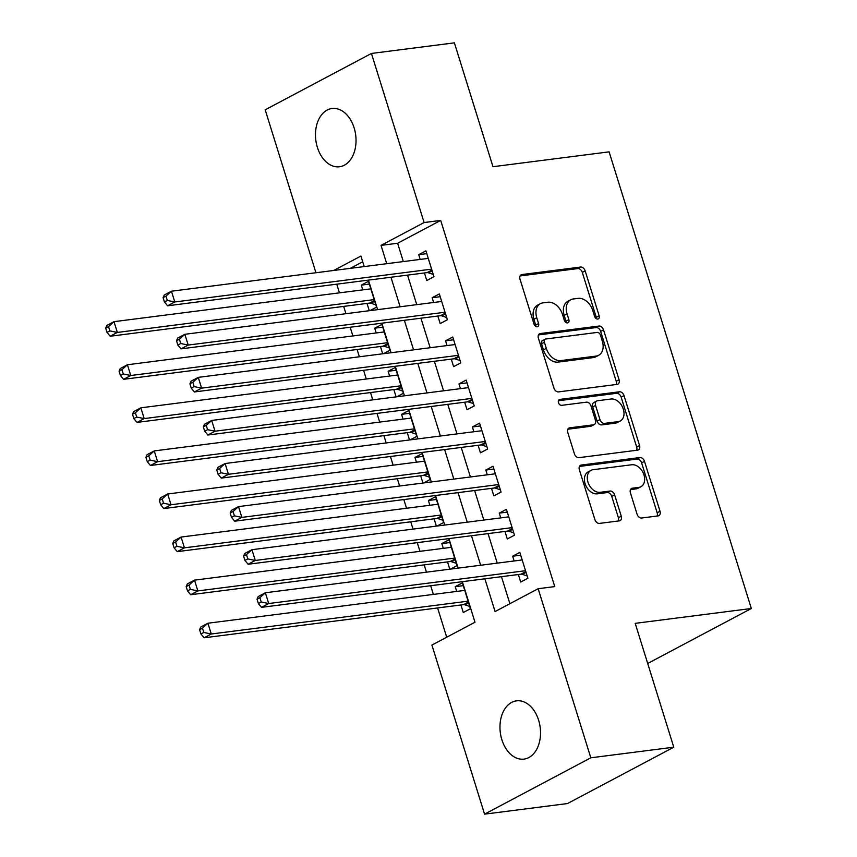 <?xml version="1.0" encoding="UTF-8"?>
<svg xmlns="http://www.w3.org/2000/svg" width="857" height="857" viewBox="0 0 857 857"><rect width="100%" height="100%" fill="white"/><g stroke="black" fill="none" stroke-linecap="round" stroke-linejoin="round"><path stroke-width="1.29" d="M597.79 319.05A3.149 2.228 62.1 0 0 598.347 318.879A3.149 2.228 62.1 0 0 599.15 315.794L585.16 270.866A4.499 3.182 62.1 0 0 580.585 267.052L521.956 274.551A4.499 3.182 62.1 0 0 521.163 274.797A4.499 3.182 62.1 0 0 520.017 279.189L534.007 324.117A3.149 2.228 62.1 0 0 537.21 326.796A3.149 2.228 62.1 0 0 537.768 326.613A3.149 2.228 62.1 0 0 538.571 323.539L536.761 317.722A14.408 10.177 62.1 0 1 540.424 303.657A14.408 10.177 62.1 0 1 542.963 302.864L547.848 302.242A14.408 10.177 62.1 0 1 562.492 314.433L564.302 320.25A3.149 2.228 62.1 0 0 567.505 322.918A3.149 2.228 62.1 0 0 568.062 322.746A3.149 2.228 62.1 0 0 568.866 319.672L567.055 313.855A14.408 10.177 62.1 0 1 570.719 299.789A14.408 10.177 62.1 0 1 573.258 298.986L578.143 298.365A14.408 10.177 62.1 0 1 592.776 310.566L594.597 316.383A3.149 2.228 62.1 0 0 597.79 319.05M596.451 318.75A3.149 2.228 62.1 0 0 596.279 317.315L582.289 272.387A4.499 3.182 62.1 0 0 577.714 268.584L520.103 275.943M535.861 326.496A3.149 2.228 62.1 0 0 535.7 325.06L533.89 319.243L536.761 317.722M566.156 322.628A3.149 2.228 62.1 0 0 565.984 321.193L564.174 315.376L567.055 313.855M501.87 739.72A29.374 20.107 82.7 0 1 516.525 700.844A29.374 20.107 82.7 0 1 538.625 720.223A29.374 20.107 82.7 0 1 523.97 759.109A29.374 20.107 82.7 0 1 501.87 739.72M317.379 147.372A29.374 20.107 82.7 0 1 332.034 108.496A29.374 20.107 82.7 0 1 354.134 127.886A29.374 20.107 82.7 0 1 339.479 166.761A29.374 20.107 82.7 0 1 317.379 147.372M637.072 514.2A4.499 3.182 62.1 0 0 641.647 518.014L658.09 515.903A4.499 3.182 62.1 0 0 658.883 515.657A4.499 3.182 62.1 0 0 660.029 511.265L644.496 461.366A4.499 3.182 62.1 0 0 639.922 457.552L581.292 465.051A4.499 3.182 62.1 0 0 580.5 465.297A4.499 3.182 62.1 0 0 579.353 469.69L594.887 519.588A4.499 3.182 62.1 0 0 599.461 523.402L619.332 520.863A4.499 3.182 62.1 0 0 620.125 520.617A4.499 3.182 62.1 0 0 621.271 516.214L614.619 494.864A4.499 3.182 62.1 0 0 610.045 491.05L600.2 492.304A12.052 8.506 62.1 0 1 588.491 483.573A12.052 8.506 62.1 0 1 591.03 470.354A12.052 8.506 62.1 0 1 593.151 469.69L631.748 464.751A12.052 8.506 62.1 0 1 643.446 473.493A12.052 8.506 62.1 0 1 640.918 486.712A12.052 8.506 62.1 0 1 638.797 487.376L632.359 488.201A4.499 3.182 62.1 0 0 631.566 488.447A4.499 3.182 62.1 0 0 630.42 492.839L637.072 514.2M315.933 272.74L265.188 109.803L371.435 53.455L454.392 42.85L492.968 166.708L609.113 151.86L751.332 608.502L635.198 623.35L673.773 747.197L590.816 757.802L484.569 814.15L431.907 645.064L474.982 622.225L462.352 581.678M371.435 53.455L424.108 222.541L381.033 245.381L386.732 263.688M484.88 578.796L495.078 611.555L538.153 588.716L554.747 586.595L440.691 220.42L424.108 222.541M538.153 588.716L590.816 757.802M617.136 384.397A4.499 3.182 62.1 0 0 617.929 384.15A4.499 3.182 62.1 0 0 619.075 379.758L603.532 329.859A4.499 3.182 62.1 0 0 598.957 326.046L540.328 333.534A4.499 3.182 62.1 0 0 539.535 333.791A4.499 3.182 62.1 0 0 538.389 338.183L553.933 388.082A4.499 3.182 62.1 0 0 558.507 391.895L617.136 384.397M624.014 395.613L639.558 445.511A4.499 3.182 62.1 0 1 638.401 449.904A4.499 3.182 62.1 0 1 637.608 450.15L578.989 457.649A4.499 3.182 62.1 0 1 574.415 453.835L567.763 432.474A4.499 3.182 62.1 0 1 568.909 428.082A4.499 3.182 62.1 0 1 569.701 427.836L593.472 424.793A4.499 3.182 62.1 0 0 594.265 424.547A4.499 3.182 62.1 0 0 595.411 420.155L591.009 405.982A4.499 3.182 62.1 0 0 586.434 402.169L561.678 405.34A3.149 2.228 62.1 0 1 558.614 403.047A3.149 2.228 62.1 0 1 559.278 399.587A3.149 2.228 62.1 0 1 559.835 399.416L619.44 391.799A4.499 3.182 62.1 0 1 624.014 395.613L621.143 397.134L636.676 447.033L639.558 445.511M456.706 591.426L455.228 586.67L463.273 585.642M460.927 604.978L463.273 612.519L470.45 608.706L462.405 582.856L455.228 586.67M443.294 548.351L441.805 543.584L449.85 542.556M447.515 561.892L449.786 569.198M429.871 505.266L428.393 500.509L436.438 499.481M434.092 518.817L436.363 526.112M416.459 462.191L414.97 457.424L423.015 456.395M420.669 475.742L422.951 483.037M403.036 419.105L401.558 414.349L409.603 413.32M407.257 432.656L409.528 439.952M389.614 376.03L388.135 371.274L396.18 370.245M393.834 389.581L396.116 396.877M376.202 332.945L374.723 328.188L382.758 327.16M380.422 346.496L382.693 353.802M424.44 272.965L426.786 280.496L433.963 276.693L425.908 250.844L418.73 254.658L420.219 259.414M437.852 316.04L440.198 323.582L447.386 319.768L439.33 293.93L432.153 297.733L433.631 302.489M451.275 359.126L453.621 366.657L460.798 362.854L452.753 337.005L445.565 340.807L447.054 345.575M464.687 402.201L467.033 409.742L474.221 405.929L466.165 380.08L458.988 383.893L460.466 388.65M478.11 445.276L480.456 452.817L487.633 449.014L479.588 423.165L472.4 426.968L473.889 431.735M491.522 488.361L493.868 495.903L501.056 492.089L493 466.24L485.823 470.054L487.301 474.81M504.944 531.436L507.29 538.978L514.468 535.175L506.423 509.326L499.245 513.129L500.724 517.896M440.691 220.42L397.616 243.259L403.326 261.567M407.546 275.118L416.738 304.653M420.958 318.204L430.16 347.728M434.381 361.279L443.572 390.813M447.793 404.365L456.995 433.888M461.216 447.44L470.407 476.974M474.628 490.515L483.83 520.049M488.051 533.6L497.242 563.135M501.463 576.675L509.883 603.703M518.356 574.522L520.713 582.053L527.891 578.25L519.835 552.401L512.657 556.214L514.136 560.971M336.747 284.17L339.458 292.848M343.668 306.399L345.949 313.705M350.17 327.245L352.87 335.933M357.09 349.485L359.362 356.78M363.582 370.331L366.293 379.008M370.513 392.56L372.784 399.855M377.005 413.406L379.705 422.094M383.925 435.635L386.196 442.94M390.417 456.492L393.127 465.169M397.348 478.72L399.619 486.015M403.84 499.567L406.539 508.255M410.76 521.795L413.031 529.101M417.252 542.642L419.962 551.33M424.183 564.881L426.454 572.176M430.675 585.727L433.374 594.404M437.595 607.956L446.711 637.212M362.715 261.771L350.32 268.348M369.967 310.63L376.534 307.149L368.478 281.3L361.3 285.113L362.779 289.87M367 303.421L369.281 310.716M374.723 328.188L381.901 324.385L389.946 350.234L383.39 353.705M388.135 371.274L395.313 367.46L403.368 393.309L396.802 396.791M401.558 414.349L408.735 410.546L416.781 436.384L410.224 439.866M414.97 457.424L422.147 453.621L430.203 479.47L423.647 482.952M428.393 500.509L435.57 496.706L443.615 522.545L437.059 526.027M441.805 543.584L448.982 539.781L457.038 565.631L450.482 569.112M647.699 663.468L751.332 608.502M673.773 747.197L567.527 803.545L484.569 814.15M364.204 266.57L360.926 256.039L333.727 270.469M458.131 568.127L448.929 538.603M444.708 525.052L435.517 495.517M431.296 481.966L422.094 452.442M417.873 438.891L408.682 409.357M404.461 395.805L395.259 366.282M391.038 352.73L381.847 323.196M377.626 309.656L368.424 280.121M390.953 277.24L400.144 306.774M404.365 320.325L413.567 349.849M417.788 363.4L426.979 392.935M431.2 406.475L440.402 436.009M444.622 449.561L453.824 479.095M458.045 492.636L467.236 522.17M471.457 535.721L480.659 565.245M397.616 243.259L381.033 245.381M361.3 285.113L369.346 284.085M418.73 254.658L426.775 253.629M432.153 297.733L440.198 296.704M445.565 340.807L453.61 339.779M458.988 383.893L467.033 382.865M472.4 426.968L480.445 425.94M485.823 470.054L493.868 469.025M499.245 513.129L507.28 512.1M512.657 556.214L520.702 555.186M570.719 299.789L567.848 301.31A14.408 10.177 62.1 0 0 564.174 315.376M540.424 303.657L537.553 305.178A14.408 10.177 62.1 0 0 533.89 319.243M616.119 384.525A4.499 3.182 62.1 0 0 616.204 381.279L600.661 331.38A4.499 3.182 62.1 0 0 596.086 327.567L538.475 334.926M600.425 335.087A3.149 2.228 62.1 0 0 597.222 332.42L545.759 338.997A3.149 2.228 62.1 0 0 545.202 339.179A3.149 2.228 62.1 0 0 544.399 342.254L546.305 348.381A14.408 10.177 62.1 0 0 560.949 360.583L596.118 356.084A14.408 10.177 62.1 0 0 598.657 355.291A14.408 10.177 62.1 0 0 602.332 341.225L600.425 335.087M545.202 339.179L542.331 340.7A3.149 2.228 62.1 0 0 541.528 343.775L544.399 342.254M598.657 355.291L595.786 356.812A14.408 10.177 62.1 0 1 593.248 357.605L558.078 362.104A14.408 10.177 62.1 0 1 543.434 349.902L541.528 343.775M636.59 450.279A4.499 3.182 62.1 0 0 636.676 447.033M567.848 429.228L590.602 426.315A4.499 3.182 62.1 0 0 591.394 426.068L594.265 424.547M558.4 400.755L616.569 393.32L619.44 391.799M618.154 421.644A12.052 8.506 62.1 0 0 620.275 420.98A12.052 8.506 62.1 0 0 622.803 407.761A12.052 8.506 62.1 0 0 611.105 399.019L597.5 400.755A4.499 3.182 62.1 0 0 596.708 401.012A4.499 3.182 62.1 0 0 595.561 405.404L599.975 419.566A4.499 3.182 62.1 0 0 604.549 423.379L618.154 421.644L615.272 423.165A12.052 8.506 62.1 0 0 617.404 422.501L620.275 420.98M596.708 401.012L593.837 402.533A4.499 3.182 62.1 0 0 592.69 406.925L595.561 405.404M615.272 423.165L601.678 424.901A4.499 3.182 62.1 0 1 597.104 421.087L592.69 406.925M621.143 397.134A4.499 3.182 62.1 0 0 616.569 393.32M640.918 486.712L638.047 488.233A12.052 8.506 62.1 0 1 635.915 488.897L630.506 489.593M591.03 470.354L588.159 471.875A12.052 8.506 62.1 0 0 585.62 485.094A12.052 8.506 62.1 0 0 597.329 493.836L600.2 492.304M618.315 520.992A4.499 3.182 62.1 0 0 618.4 517.735L611.748 496.385A4.499 3.182 62.1 0 0 607.174 492.571L597.329 493.836M657.073 516.032A4.499 3.182 62.1 0 0 657.158 512.786L641.614 462.887A4.499 3.182 62.1 0 0 637.051 459.073L579.439 466.444M370.824 288.841L113.992 321.664L117.355 332.441L110.167 336.244L369.656 303.078A4.585 3.235 -117.9 0 1 370.995 303.228L375.816 304.867M109.878 330.898L108.539 326.592L105.668 328.113L107.007 332.42L109.878 330.898L117.355 332.441L374.177 299.607M105.668 328.113L106.814 325.478L113.992 321.664L108.539 326.592M110.167 336.244L107.007 332.42M163.098 297.658L164.437 301.964L167.308 300.443L165.969 296.136L163.098 297.658L164.255 295.012L171.432 291.209L428.264 258.385M165.969 296.136L171.432 291.209L174.785 301.975L167.608 305.788L427.086 272.622A4.585 3.235 62.1 0 1 428.425 272.772L433.256 274.411M431.617 269.152L174.785 301.975L167.308 300.443M164.437 301.964L167.608 305.788M384.247 331.927L127.414 364.75L130.767 375.516L123.59 379.319L383.079 346.164A4.585 3.235 -117.9 0 1 384.407 346.314L389.239 347.953M123.29 373.973L121.951 369.667L119.08 371.188L120.419 375.505L123.29 373.973L130.767 375.516L387.6 342.693M119.08 371.188L120.237 368.553L127.414 364.75L121.951 369.667M123.59 379.319L120.419 375.505M397.659 375.002L140.827 407.825L144.19 418.591L137.002 422.405L396.491 389.239A4.585 3.235 -117.9 0 1 397.83 389.389L402.651 391.028M136.713 417.059L135.374 412.753L132.503 414.274L133.842 418.58L136.713 417.059L144.19 418.591L401.022 385.768M132.503 414.274L133.649 411.628L140.827 407.825L135.374 412.753M137.002 422.405L133.842 418.58M411.081 418.077L154.249 450.911L157.602 461.677L150.425 465.48L409.914 432.314A4.585 3.235 -117.9 0 1 411.242 432.474L416.073 434.113M150.125 460.134L148.786 455.828L145.915 457.349L147.254 461.666L150.125 460.134L157.602 461.677L414.434 428.854M145.915 457.349L147.072 454.713L154.249 450.911L148.786 455.828M150.425 465.48L147.254 461.666M424.494 461.162L167.672 493.986L171.025 504.752L163.837 508.565L423.326 475.399A4.585 3.235 -117.9 0 1 424.665 475.549L429.496 477.188M163.548 503.22L162.209 498.913L159.338 500.434L160.677 504.741L163.548 503.22L171.025 504.752L427.857 471.928M159.338 500.434L160.484 497.788L167.672 493.986L162.209 498.913M163.837 508.565L160.677 504.741M176.51 340.732L177.86 345.039L180.731 343.518L179.381 339.211L176.51 340.732L177.667 338.097L184.844 334.294L441.676 301.46M179.381 339.211L184.844 334.294L188.197 345.06L181.02 348.863L440.509 315.697A4.585 3.235 62.1 0 1 441.848 315.858L446.668 317.497M445.029 312.237L188.197 345.06L180.731 343.518M177.86 345.039L181.02 348.863M189.933 383.818L191.272 388.125L194.143 386.603L192.804 382.297L189.933 383.818L191.09 381.172L198.267 377.369L455.099 344.546M192.804 382.297L198.267 377.369L201.62 388.135L194.443 391.949L453.921 358.783A4.585 3.235 62.1 0 1 455.26 358.933L460.091 360.572M458.452 355.312L201.62 388.135L194.143 386.603M191.272 388.125L194.443 391.949M203.345 426.893L204.694 431.2L207.565 429.678L206.226 425.372L203.345 426.893L204.502 424.258L211.679 420.444L468.511 387.621M206.226 425.372L211.679 420.444L215.032 431.221L207.855 435.024L467.344 401.858A4.585 3.235 62.1 0 1 468.683 402.019L473.503 403.658M471.864 398.398L215.032 431.221L207.565 429.678M204.694 431.2L207.855 435.024M216.767 469.979L218.107 474.285L220.977 472.764L219.638 468.458L216.767 469.979L217.924 467.333L225.102 463.53L481.934 430.707M219.638 468.458L225.102 463.53L228.455 474.296L221.277 478.11L480.766 444.944A4.585 3.235 62.1 0 1 482.095 445.094L486.926 446.733M485.287 441.473L228.455 474.296L220.977 472.764M218.107 474.285L221.277 478.11M437.916 504.237L181.084 537.06L184.437 547.837L177.26 551.64L436.749 518.474A4.585 3.235 -117.9 0 1 438.077 518.635L442.908 520.274M176.97 546.295L175.621 541.988L172.75 543.509L174.089 547.816L176.97 546.295L184.437 547.837L441.269 515.014M172.75 543.509L173.907 540.874L181.084 537.06L175.621 541.988M177.26 551.64L174.089 547.816M230.19 513.054L231.529 517.36L234.4 515.839L233.061 511.533L230.19 513.054L231.336 510.418L238.514 506.605L495.346 473.782M233.061 511.533L238.514 506.605L241.878 517.382L234.689 521.185L494.178 488.019A4.585 3.235 62.1 0 1 495.517 488.169L500.338 489.808M498.699 484.548L241.878 517.382L234.4 515.839M231.529 517.36L234.689 521.185M451.339 547.323L194.507 580.146L197.86 590.912L190.683 594.726L450.161 561.56A4.585 3.235 -117.9 0 1 451.5 561.71L456.331 563.349M190.383 589.38L189.043 585.074L186.173 586.595L187.512 590.902L190.383 589.38L197.86 590.912L454.692 558.089M186.173 586.595L187.319 583.949L194.507 580.146L189.043 585.074M190.683 594.726L187.512 590.902M243.602 556.139L244.941 560.446L247.812 558.925L246.473 554.608L243.602 556.139L244.759 553.493L251.937 549.691L508.769 516.867M246.473 554.608L251.937 549.691L255.29 560.457L248.112 564.26L507.601 531.104A4.585 3.235 62.1 0 1 508.929 531.254L513.761 532.893M512.122 527.633L255.29 560.457L247.812 558.925M244.941 560.446L248.112 564.26M464.751 590.398L207.919 623.221L211.272 633.998L204.095 637.801L463.583 604.635A4.585 3.235 -117.9 0 1 464.923 604.796L469.743 606.424M203.805 632.455L202.456 628.149L199.585 629.67L200.934 633.976L203.805 632.455L211.272 633.998L468.104 601.164M199.585 629.67L200.742 627.035L207.919 623.221L202.456 628.149M204.095 637.801L200.934 633.976M257.025 599.214L258.364 603.521L261.235 602L259.896 597.693L257.025 599.214L258.171 596.579L265.349 592.765L522.181 559.942M259.896 597.693L265.349 592.765L268.712 603.532L261.524 607.345L521.013 574.179A4.585 3.235 62.1 0 1 522.352 574.329L527.173 575.968M525.545 570.708L268.712 603.532L261.235 602M258.364 603.521L261.524 607.345M596.279 317.315L599.15 315.794M535.7 325.06L538.571 323.539M565.984 321.193L568.866 319.672M520.51 275.311L521.956 274.551M577.714 268.584L580.585 267.052M582.289 272.387L585.16 270.866M538.882 334.305L540.328 333.534M596.086 327.567L598.957 326.046M600.661 331.38L603.532 329.859M616.204 381.279L619.075 379.758M543.434 349.902L546.305 348.381M558.078 362.104L560.949 360.583M593.248 357.605L596.118 356.084M568.255 428.596L569.701 427.836M590.602 426.315L593.472 424.793M558.818 399.951L559.835 399.416M597.104 421.087L599.975 419.566M601.678 424.901L604.549 423.379M630.913 488.961L632.359 488.201M635.915 488.897L638.797 487.376M607.174 492.571L610.045 491.05M611.748 496.385L614.619 494.864M618.4 517.735L621.271 516.214M579.846 465.812L581.292 465.051M637.051 459.073L639.922 457.552M641.614 462.887L644.496 461.366M657.158 512.786L660.029 511.265M369.656 303.078L374.466 300.528M370.995 303.228L374.702 301.268M432.132 270.812L428.425 272.772M431.896 270.073L427.086 272.622M383.079 346.164L387.889 343.603M384.407 346.314L388.114 344.343M396.491 389.239L401.301 386.689M397.83 389.389L401.537 387.428M409.914 432.314L414.724 429.764M411.242 432.474L414.949 430.503M423.326 475.399L428.136 472.85M424.665 475.549L428.371 473.589M445.544 313.887L441.848 315.858M445.319 313.148L440.509 315.697M458.966 356.973L455.26 358.933M458.741 356.233L453.921 358.783M472.389 400.048L468.683 402.019M472.153 399.308L467.344 401.858M485.801 443.133L482.095 445.094M485.576 442.394L480.766 444.944M436.749 518.474L441.559 515.925M438.077 518.635L441.784 516.664M499.224 486.208L495.517 488.169M498.988 485.469L494.178 488.019M450.161 561.56L454.971 559.01M451.5 561.71L455.206 559.75M512.636 529.294L508.929 531.254M512.411 528.555L507.601 531.104M463.583 604.635L468.393 602.085M464.923 604.796L468.618 602.825M526.059 572.369L522.352 574.329M525.823 571.63L521.013 574.179"/></g></svg>

